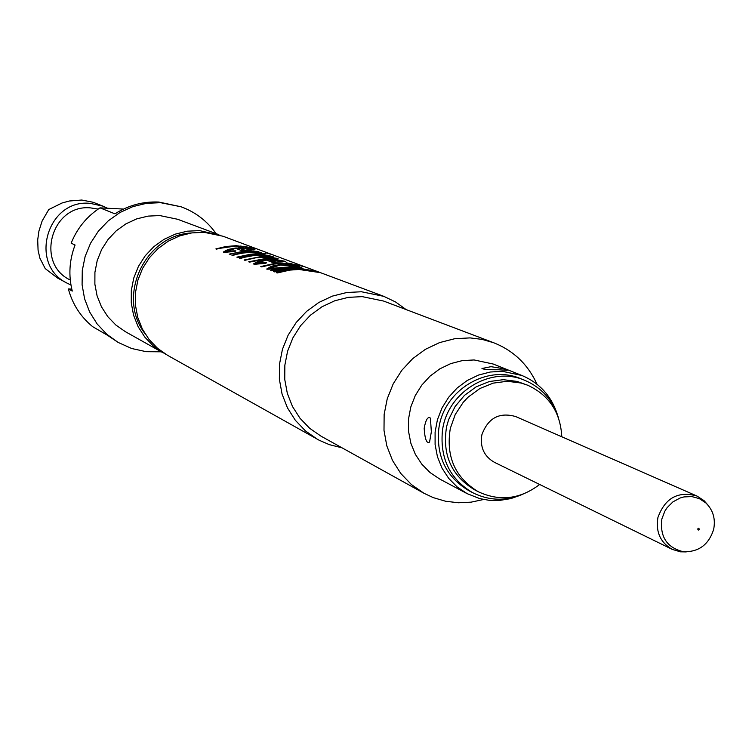 <?xml version="1.0" encoding="UTF-8"?>
<svg xmlns="http://www.w3.org/2000/svg" width="752" height="752" viewBox="0 0 752 752"><rect width="100%" height="100%" fill="white"/><g stroke="black" fill="none" stroke-linecap="round" stroke-linejoin="round"><path stroke-width="1.13" d="M697.649 528.985L698.749 528.233L699.416 529.342L698.317 530.094L697.649 528.985M661.863 518.946L664.834 511.181L667.099 507.694L672.946 501.866L680.09 498.012L683.953 496.922L691.849 496.574L699.379 498.651L705.884 502.956C713.112 510.1 715.697 518.918 713.648 529.408C708.722 544.786 698.599 552.222 683.277 551.714C666.845 547.635 659.711 536.712 661.863 518.946M707.97 505.1L704.107 500.691L696.972 496.038C678.125 490.793 665.116 497.937 657.934 517.451C655.556 531.852 660.322 542.493 672.232 549.374L680.4 551.818L686.256 551.912M696.972 496.038L515.646 416.542C499.272 411.955 488.01 418.037 481.863 434.797C479.861 447.167 484.053 456.342 494.421 462.32L672.232 549.374M561.791 436.771C560.484 412.322 549.101 395.138 527.631 385.203L517.075 381.414L503.267 379.675L489.326 381.537L476.129 386.866L464.492 395.355L455.139 406.475L448.653 419.541L446.622 426.544C442.026 454.565 451.303 475.631 474.446 489.721L478.244 491.714C499.685 501.678 520.158 499.272 539.663 484.467M527.631 385.203L521.023 383.012L507.168 381.273L493.18 383.135L479.945 388.493L468.261 397.009L463.241 402.301L455.233 414.531L450.335 428.311C445.72 456.436 455.016 477.567 478.244 491.714M558.463 417.821C552.786 400.036 541.562 387.534 524.802 380.333L520.854 378.754C486.751 363.724 442.768 390.861 438.698 429.74C436.404 456.981 446.481 477.304 468.938 490.708L472.698 492.692C489.026 500.841 505.805 501.34 523.054 494.177M524.802 380.333C490.577 365.256 446.453 392.506 442.364 431.507C440.061 458.852 450.166 479.24 472.698 492.692M98.145 209.084L90.541 207.89C51.625 203.914 34.893 263.548 70.246 280.007L70.265 280.017M70.951 284.989L67.313 283.269C28.285 264.836 46.991 198.923 90.052 203.341L103.071 206.17L107.517 208.238M103.071 206.17L93.126 202.26L81.771 200.032L69.297 201.01L62.04 202.993L48.786 209.545L42.131 220.985L38.916 231.099L37.703 239.869L38.07 250.19L39.894 258.19L45.223 268.596L57.49 277.996L67.313 283.269M498.548 369.768C488.997 369.843 483.47 369.42 481.957 368.489L490.915 366.694C501.8 368.283 507.215 369.505 507.177 370.36L498.548 369.768M431.347 431.845L429.552 442.101C426.694 443.877 424.899 439.29 424.166 428.33C425.754 419.672 427.841 416.26 430.417 418.093L431.347 431.845M342.019 447.816L329.376 444.667L319.13 440.221L167.705 355.405L157.61 348.364L149.046 339.453L142.344 329.009L137.748 317.41L135.435 305.086L135.492 292.481L137.917 280.073L142.636 268.323L149.451 257.663L158.127 248.48L168.335 241.129L179.69 235.874L191.779 232.904L204.149 232.33L222.977 236.222L383.802 296.344L395.543 301.966L406.118 309.58M165.562 354.145L153.333 345.976L144.816 337.122L138.152 326.735L133.574 315.201L131.271 302.943L131.327 290.413L133.743 278.08L138.434 266.396L145.211 255.793L153.84 246.665L163.983 239.362L175.282 234.135L187.304 231.184L199.6 230.61L220.627 235.395M483.602 499.497L471.081 502.157L458.363 502.759L445.579 501.246L433.255 497.617L423.94 493.256L321.01 436.16L309.655 428.292L300.029 418.3L292.5 406.531L287.339 393.437L284.754 379.487L284.848 365.209L287.602 351.128L292.942 337.78L300.64 325.644L310.435 315.191L321.941 306.797L334.734 300.781L348.345 297.35L362.248 296.636L383.652 301.073L493.735 342.762C513.597 350.676 528.036 364.513 537.031 384.272M317.494 439.328L305.519 430.962L295.386 420.349L287.471 407.885L282.056 394.02L279.368 379.262L279.5 364.165L282.451 349.285L288.119 335.176L296.288 322.364L306.656 311.328L318.829 302.473L332.365 296.119L346.747 292.509L361.458 291.757L383.802 296.344M423.94 493.256L411.4 484.551L400.778 473.459L392.478 460.403L386.81 445.851L383.999 430.341L384.14 414.446L387.242 398.767L393.193 383.887L401.765 370.36L412.641 358.695L425.406 349.323L439.6 342.583L454.669 338.729L470.066 337.892L482.117 339.396L493.735 342.762M520.224 495.333L510.787 498.614L499.046 500.503L489.251 500.334L479.729 498.604L467.171 493.66L439.854 479.118L430.106 472.594L421.825 464.2L415.311 454.264L410.827 443.144L408.524 431.263L408.515 419.061L410.789 407.001L415.273 395.543L421.787 385.109L430.088 376.094L439.854 368.837L450.73 363.611L462.301 360.612L474.136 359.954L493.218 364.034L521.963 375.502C539.663 383.041 551.517 396.172 557.514 414.907M467.171 493.66L457.188 486.967L448.7 478.366L442.035 468.176L437.448 456.765L435.098 444.573L435.098 432.043L437.438 419.663L442.044 407.894L448.728 397.178L457.244 387.919L467.265 380.465L478.422 375.098L490.285 372.014L502.402 371.319L521.963 375.502M161.285 351.814L146.226 351.692L131.675 348.505L118.092 342.395L106.737 334.217L97.149 323.971L89.667 312.024L84.591 298.798L82.09 284.782L82.278 270.494L85.136 256.451L90.578 243.169L98.39 231.137L108.288 220.806L119.916 212.534L132.831 206.631L146.565 203.313L160.618 202.692L180.997 206.762C195.473 212.055 207.167 221.022 216.087 233.646M118.092 342.395L107.442 335.251L92.675 326.678C80.605 316.789 72.502 304.212 68.366 288.947L72.267 291.071C68.357 275.505 69.297 260.154 75.078 245.011L71.149 243.169C77.127 228.354 86.734 216.585 99.988 207.853L114.962 213.831C128.46 205.277 143.077 201.348 158.804 202.044L180.997 206.762M319.929 272.534L301.778 269.207L298.093 269.131L287.067 270.024L276.257 272.638L277.15 272.985L289.802 270.109L299.005 269.47L319.91 272.581M317.006 271.444L298.911 268.126L295.245 268.041L284.247 268.943L273.474 271.547L274.358 271.895L286.973 269.019L296.147 268.389L316.996 271.491M266.875 269.207L275.975 268.962L270.701 270.457L271.585 270.805L285.986 267.721L301.787 267.797M266.8 268.962L271.481 266.236L279.528 264.695L290.056 264.789L299.381 266.528L296.044 267.054L301.825 267.571M303.705 266.471L286.512 262.843L287.772 263.322L273.211 263.736L260.784 266.556L261.64 266.894L274.076 264.065L283.128 263.454L292.443 264.055L303.695 266.518M282.47 261.922L272.638 262.495L266.377 260.089L257.381 262.805L266.64 262.73L265.653 263.36L254.138 264.319L253.65 263.802L258.406 261.179L266.246 259.694L277.309 259.816L285.779 261.414L282.47 261.922M274.038 258.735L265.907 258.932L249.542 262.138L248.705 261.809L265.071 258.603L274.207 258.049L270.372 257.344L256.545 257.626L244.908 260.314L244.09 259.995L259.337 256.893L269.667 256.423L265.663 255.567L252.869 255.718L239.521 258.199L249.89 255.708L262.232 254.872L269.554 255.445L265.165 255.276L273.559 256.93L268.191 256.93L278.08 258.519L274.038 258.735M261.771 254.101L252.869 254.383L237.66 257.466L236.852 257.146L250.83 254.185L261.79 253.368L251.535 252.296L243.357 253.001L231.907 255.21L242.182 252.738L250.914 251.92L261.677 252.484L257.118 252.296L265.606 253.838L261.771 254.101M258.848 251.422L244.635 251.055L229.172 254.129L245.443 251.356L258.82 251.619M251.14 250.087L241.627 250.613L235.799 248.386L227.048 250.989L235.874 250.858L234.887 251.45L223.889 252.418L223.447 251.958L228.063 249.457L235.705 248.019L246.365 248.122L254.439 249.636L251.14 250.087M255.661 248.564L236.25 245.669L225.967 246.496L215.88 248.912L236.09 245.979L239.597 247.314L243.751 247.37L240.48 246.054L252.484 247.775L255.548 248.921M271.481 254.402L265.362 252.644L271.472 254.411M163.372 352.979L125.462 331.735L115.902 325.071L107.79 316.658L101.445 306.788L97.083 295.827L94.874 284.181L94.921 272.29L97.205 260.577L101.652 249.485L108.091 239.427L116.278 230.779L125.932 223.852L136.667 218.898L148.097 216.106L159.8 215.57L177.622 219.264L218.324 234.483M99.988 207.853L123.497 209.075M68.366 288.947L71.778 289.106M274.283 271.867L278.607 270.654M271.519 270.776L275.655 269.611M275.975 268.962L276.097 269.498M266.998 269.319L275.617 265.776M295.752 266.18L299.07 266.998M270.711 268.144L271.143 268.906L282.028 268.257M293.054 267.308L295.903 266.866M271.143 268.906L271.011 268.37L295.94 266.415L280.364 265.033L270.673 267.985L271.011 268.37M261.583 266.875L265.071 265.879M287.762 263.501L291.748 264.3M290.291 263.238L290.216 263.783M291.56 263.717L291.475 264.262M253.847 264.149L260.982 261.057M266.659 260.201L270.241 260.023M282.235 261.085L285.431 261.865M257.419 262.965L257.823 263.698L264.826 263.473M257.692 263.172L257.823 263.698M275.58 262.222L282.066 261.01L270.241 259.835L270.259 260.38L275.176 262.26M270.241 259.835L275.57 261.875M269.611 256.94L269.667 256.423L272.403 257.005M270.363 256L270.288 256.526M274.151 258.585L277.15 258.801M249.495 262.119L252.183 261.339M244.87 260.305L247.248 259.609M267.627 257.109L268.191 257.099M240.302 258.509L242.379 257.898M223.645 252.277L230.14 249.429M236.109 248.508L239.531 248.329M251.046 249.335L254.026 250.049M227.085 251.13L227.452 251.817L233.505 251.647M227.33 251.318L227.452 251.817M244.494 250.36L250.858 249.241L239.531 248.141L244.071 250.397M239.531 248.141L244.485 250.031M229.943 254.439L231.325 254.026M262.081 253.527L264.826 254.138M237.632 257.457L239.521 256.893M262.063 253.574L262.016 254.054M232.678 255.511L234.248 255.041M240.236 246.045L242.21 247.323M216.642 249.213L217.121 249.062M236.645 246.195L240.217 246.299M144.76 333.324C116.438 296.354 144.779 235.235 191.299 232.979M705.884 502.956L704.107 500.691M683.277 551.714L680.4 551.818M295.893 266.969L295.94 266.415M282.338 261.837L282.385 261.292M251.093 250.021L251.14 249.495"/></g></svg>
